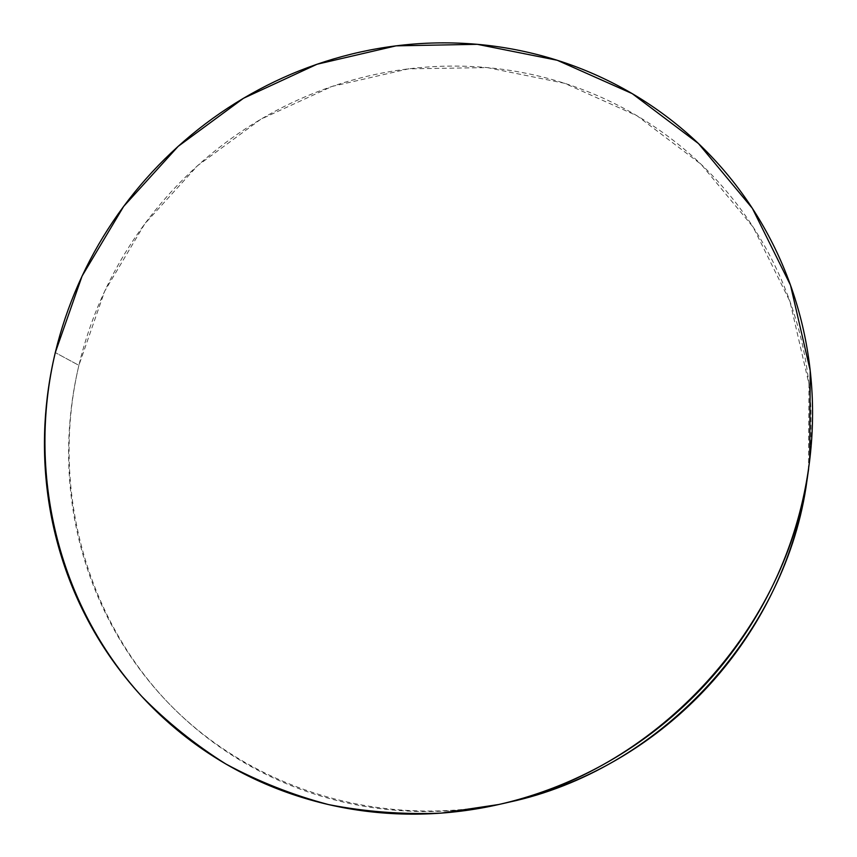 <?xml version="1.0" encoding="UTF-8"?>
<svg xmlns="http://www.w3.org/2000/svg" width="857" height="857" viewBox="0 0 857 857"><rect width="100%" height="100%" fill="white"/><g stroke="black" fill="none" stroke-linecap="round" stroke-linejoin="round"><path stroke-width="0.64" stroke-dasharray="4.29 3.21" d="M808.472 470.214L808.954 383.947L789.961 301.482L753.164 227.105L701.144 164.33L637.105 115.824L564.581 83.29L487.226 67.596L408.596 68.839L332.088 86.418L260.817 119.23L197.56 165.69L144.812 223.795L104.672 291.23L78.887 365.339L55.287 352.591L78.887 365.339C51.731 480.713 81.308 608.191 163.644 697.984C246.12 787.208 379.758 831.14 508.887 802.206M507.89 802.441L495.742 804.948C470.364 809.747 444.965 811.922 419.555 811.472C394.145 811.001 369.271 807.99 344.932 802.431C320.604 796.86 297.283 788.943 274.99 778.681C252.708 768.408 231.851 756.078 212.429 741.691C193.029 727.293 175.374 711.192 159.466 693.399C143.59 675.595 129.686 656.483 117.773 636.065C105.882 615.647 96.113 594.329 88.475 572.122C80.847 549.905 75.416 527.226 72.181 504.055C68.956 480.895 67.928 457.649 69.063 434.338C70.231 411.028 73.498 388.028 78.887 365.339C84.275 342.65 91.667 320.636 101.03 299.286C110.414 277.936 121.608 257.593 134.624 238.235C147.64 218.899 162.262 200.849 178.481 184.094C194.71 167.351 212.29 152.171 231.219 138.545C250.148 124.94 270.137 113.124 291.187 103.086C312.248 93.07 334.026 85.025 356.555 78.962C379.083 72.909 401.987 68.978 425.276 67.167C448.565 65.378 471.843 65.785 495.11 68.41C518.389 71.045 541.238 75.909 563.681 83C586.113 90.114 607.72 99.412 628.47 110.874C649.22 122.369 668.717 135.899 686.939 151.475C705.15 167.072 721.69 184.48 736.57 203.698C751.428 222.938 764.251 243.677 775.039 265.895C785.815 288.134 794.246 311.455 800.342 335.837C806.426 360.24 809.961 385.222 810.958 410.792L810.926 439.791L808.644 468.822M809.726 459.941L809.565 461.237M498.795 804.498L499.963 804.23"/><path stroke-width="1.29" d="M499.963 804.23L508.887 802.206C657.265 770.614 782.655 638.037 805.955 487.59L807.112 477.949C782.966 633.987 652.659 771.771 498.795 804.498L441.494 813.1C403.101 814.653 365.425 811.815 328.488 804.573C292.333 794.942 258.128 781.413 225.852 763.994C194.968 744.562 166.954 722.044 141.78 696.42C57.001 603.446 26.963 471.725 55.287 352.591L82.09 276.061L123.644 206.419L178.17 146.354L243.484 98.276L317.069 64.232L396.063 45.849L477.263 44.318L557.211 60.258L632.198 93.617L698.466 143.548L752.35 208.305L790.497 285.177L810.208 370.535L809.726 459.941L805.955 487.59L809.565 461.237M808.644 468.822L805.955 487.59C801.638 513.214 794.718 538.292 785.216 562.813C775.681 587.334 763.748 610.73 749.404 633.012C735.038 655.273 718.573 675.894 700.019 694.877C681.444 713.849 661.208 730.732 639.311 745.547C617.404 760.341 594.34 772.735 570.141 782.741C549.808 791.129 529.058 797.696 507.89 802.441M55.287 352.591C60.922 329.163 68.592 306.431 78.319 284.385C88.046 262.338 99.637 241.32 113.103 221.331C126.568 201.352 141.694 182.702 158.449 165.39C175.224 148.079 193.382 132.374 212.922 118.277C232.472 104.19 253.115 91.945 274.84 81.544C296.576 71.142 319.072 62.786 342.329 56.466C365.585 50.156 389.239 46.021 413.278 44.082C437.327 42.154 461.377 42.496 485.416 45.121C509.454 47.767 533.075 52.716 556.268 59.969C579.461 67.232 601.796 76.766 623.264 88.539C644.732 100.344 664.893 114.26 683.757 130.307C702.611 146.365 719.741 164.308 735.156 184.148C750.55 204.009 763.833 225.423 775.028 248.391C786.19 271.369 794.942 295.483 801.274 320.732C807.573 345.982 811.247 371.852 812.286 398.344C813.293 424.836 811.568 451.371 807.112 477.949C802.623 504.527 795.457 530.537 785.59 555.989C775.692 581.432 763.298 605.728 748.407 628.856C733.485 651.963 716.388 673.377 697.127 693.088C677.844 712.778 656.837 730.314 634.105 745.697C611.362 761.048 587.431 773.925 562.321 784.305C537.2 794.664 511.479 802.345 485.169 807.348C458.849 812.318 432.539 814.568 406.218 814.086C379.908 813.593 354.155 810.454 328.97 804.68C303.796 798.895 279.693 790.679 256.65 780.031C233.64 769.372 212.108 756.592 192.064 741.691C172.053 726.768 153.853 710.099 137.484 691.674C121.126 673.238 106.836 653.462 94.602 632.348C82.379 611.212 72.363 589.177 64.554 566.22C56.755 543.263 51.227 519.813 47.96 495.871C44.714 471.939 43.718 447.932 44.96 423.851C46.235 399.78 49.674 376.03 55.287 352.591"/></g></svg>
